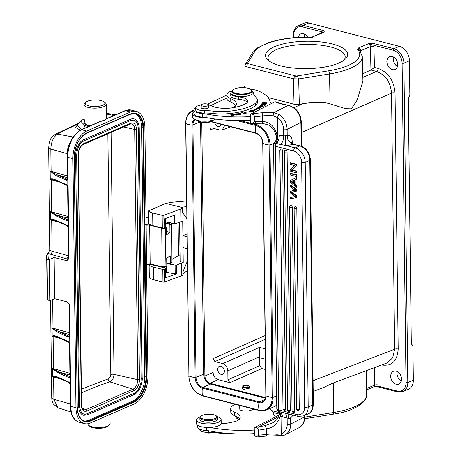 <?xml version="1.0" encoding="UTF-8"?>
<svg xmlns="http://www.w3.org/2000/svg" width="460" height="460" viewBox="0 0 460 460"><rect width="100%" height="100%" fill="white"/><g stroke="black" fill="none" stroke-linecap="round" stroke-linejoin="round"><path stroke-width="0.69" d="M276.748 405.179L275.367 406.013M323.731 387.4L333.494 382.875L386.998 362.986M313.059 380.713L394.657 349.215L392.65 357.88L386.998 362.963M402.115 63.238A1.265 0.42 -0.7 0 0 403.891 63.152A12.644 9.258 -113.1 0 0 393.892 48.697L374.578 43.729L368.385 43.757A2.53 1.851 66.9 0 1 370.386 46.615L370.95 70.018L376.527 71.444C385.526 74.813 390.528 82.041 391.529 93.121A2.53 0.845 179.3 0 1 395.054 92.966L398.187 349.059C397.342 361.111 391.839 366.424 381.679 365.004M330.084 103.828L329.538 73.956A55.666 18.578 179.3 0 0 362.279 56.499L362.94 81.017L357.155 100.13L351.291 108.836L345.477 108.675L330.084 103.828C323.984 101.948 314.899 101.907 302.829 103.695L293.854 107.623M302.829 103.695L299.31 104.322L294.061 104.201L268.105 97.526M307.642 37.036A6.952 5.094 -113.1 0 0 300.863 33.856A6.952 5.094 -113.1 0 0 298.304 37.346M366.43 388.585L374.52 385.135A2.53 0.862 -0 0 1 378.074 385.003A5.054 3.703 -113.1 0 1 377.965 386.095L373.508 386.935M390.712 376.309A6.952 5.094 -113.1 0 0 398.86 384.1A6.952 5.094 -113.1 0 0 401.557 379.097A6.952 5.094 -113.1 0 0 393.409 371.306A6.952 5.094 -113.1 0 0 390.712 376.309M386.872 61.686A6.952 5.094 -113.1 0 0 395.019 69.483A6.952 5.094 -113.1 0 0 397.71 64.48A6.952 5.094 -113.1 0 0 389.562 56.689A6.952 5.094 -113.1 0 0 386.872 61.686M299.31 104.322L298.678 78.948L293.428 78.815L294.561 76.728L296.194 76.067L297.631 76.826L298.678 78.948L329.538 73.956A2.53 0.972 -99.2 0 0 328.469 70.851A53.136 17.739 179.3 0 0 357.656 49.473L358.576 47.938L368.385 43.757L373.802 45.258A5.054 3.703 -113.1 0 1 373.94 46.414L374.434 67.465L378.057 68.396C388.246 72.214 393.915 80.408 395.054 92.966M362.744 73.738L370.95 70.018L374.434 67.465M413.339 380.173L407.796 382.536A12.644 9.258 66.9 0 1 402.897 391.632L408.44 389.269A12.644 9.258 -113.1 0 0 413.339 380.173L412.919 345.615L411.303 343.907L408.302 98.405L409.86 95.352L409.434 60.789A12.644 9.258 -113.1 0 0 399.435 46.333L308.763 23A12.644 9.258 -113.1 0 0 303.951 23.287L298.408 25.651A12.644 9.258 66.9 0 1 303.221 25.363L322.541 30.337C324.024 30.711 324.507 31.372 323.978 32.332L312.116 37.076C295.055 36.788 280.318 38.726 267.904 42.889L257.611 47.84L252.477 52.877A2.53 2.329 32 0 1 254.593 51.836A53.136 17.739 179.3 0 1 312.484 37.231M338.617 63.169A41.089 13.714 -0.7 0 0 345.075 59.311A41.089 13.714 -0.7 0 0 326.91 42.78A41.089 13.714 -0.7 0 0 274.557 46.678A41.089 13.714 -0.7 0 0 268.22 60.248A41.089 13.714 -0.7 0 0 300.23 68.546A41.089 13.714 -0.7 0 0 338.617 63.169M401.31 381.064A6.952 5.094 66.9 0 1 397.049 373.606A6.952 5.094 66.9 0 1 397.291 371.64M397.469 66.447A6.952 5.094 66.9 0 1 393.202 58.989A6.952 5.094 66.9 0 1 393.449 57.017M304.566 37.076A6.952 5.094 66.9 0 1 304.503 36.162A6.952 5.094 66.9 0 1 304.75 34.189M293.733 37.697L293.704 35.334A11.379 8.332 66.9 0 1 302.438 26.893L323.978 32.332A2.53 1.851 66.9 0 0 323.018 32.39L312.024 37.076M245.398 64.204L247.302 63.486L296.194 76.067L328.469 70.851M246.945 87.998L246.957 66.855C245.427 66.412 244.835 65.855 245.174 65.182M252.477 52.877L245.462 64.089L245.071 65.51L245.053 87.734M294.061 104.201L293.428 78.815L246.957 66.855L247.302 63.486L254.593 51.836M269.566 61.278A38.559 12.874 -0.7 0 1 268.059 57.776A38.559 12.874 -0.7 0 1 276.558 49.571A38.559 12.874 179.3 0 1 319.343 45.017A38.559 12.874 179.3 0 1 345.178 56.839A38.559 12.874 179.3 0 1 343.752 60.369M230.782 126.828L222.209 129.967L219.966 130.048L212.066 128.012L211.174 128.047L210.128 129.892L213.934 128.495M210.03 122.009L210.128 129.892M222.209 129.967L224.819 125.292M214.803 122.716A4.301 3.151 -113.1 0 0 219.69 126.368A4.301 3.151 -113.1 0 0 221.237 124.373M213.089 372.428L204.895 376.056C205.223 379.753 206.891 382.162 209.892 383.284L218.086 379.649C215.09 378.528 213.423 376.119 213.089 372.428L212.922 358.708L214.923 361.594L265.144 339.342M218.086 379.649L229.925 382.697L227.93 379.805L227.821 370.852C227.481 367.16 225.82 364.751 222.818 363.63L214.923 361.594M217.683 369.432A4.301 3.151 -113.1 0 0 222.72 374.25A4.301 3.151 -113.1 0 0 224.382 371.157A4.301 3.151 -113.1 0 0 219.345 366.344A4.301 3.151 -113.1 0 0 217.683 369.432M265.512 369.529L261.803 368.575L259.802 365.683L259.704 357.736L265.385 359.197M241.96 386.647L241.977 388.349L243.639 389.396L249.435 388.142L249.418 386.555A3.732 1.248 179.3 0 1 247.451 387.682A3.732 1.248 179.3 0 1 243.616 387.659A3.732 1.248 179.3 0 1 241.96 386.647A3.732 1.248 179.3 0 1 243.927 385.526A3.732 1.248 179.3 0 1 247.762 385.543A3.732 1.248 179.3 0 1 249.418 386.555M195.097 119.634A8.596 6.296 -113.1 0 0 192.941 125.097L196.023 377.505A8.596 6.296 -113.1 0 0 202.825 387.337L210.456 384.083L265.495 398.245M210.456 384.083A8.596 6.296 66.9 0 1 203.659 374.25L200.577 122.216M193.85 110.802A17.123 12.541 -113.1 0 0 185.834 123.585L188.916 375.992A17.123 12.541 -113.1 0 0 202.463 395.565L259.032 410.124A0.759 0.448 104.4 0 0 259.302 410.492A0.759 0.448 104.4 0 0 259.498 410.475A17.698 12.966 -113.1 0 0 266.236 410.073L273.873 406.818A17.698 12.966 -113.1 0 0 276.742 404.926M227.821 370.852L259.745 356.707L259.704 357.736M259.745 356.707L259.469 347.386L265.259 348.875M244.352 387.285A2.403 0.799 -0.7 0 0 246.824 387.297A2.403 0.799 -0.7 0 0 248.089 386.572A2.403 0.799 -0.7 0 0 247.026 385.923A2.403 0.799 -0.7 0 0 244.553 385.911A2.403 0.799 -0.7 0 0 243.288 386.63A2.403 0.799 -0.7 0 0 244.352 387.285M195.73 107.778L195.759 110.159A8.849 2.955 -0.7 0 0 204.435 113.005L204.407 110.624A8.849 2.955 179.3 0 1 195.73 107.778A8.849 2.955 179.3 0 1 197.259 106.087A8.849 2.955 179.3 0 1 201.187 104.978M252.195 91.333A11.379 3.801 179.3 0 1 253.483 93.006A37.933 12.661 -0.7 0 0 255.794 97.117A25.288 8.441 179.3 0 1 257.335 99.969L257.364 102.35A25.288 8.441 -0.7 0 1 255.507 105.581A39.094 13.047 -0.7 0 1 227.947 113.7A25.288 8.441 -0.7 0 1 213.147 113.488A25.288 8.441 -0.7 0 0 204.435 113.005M230.724 93.334L230.753 95.72A11.379 3.801 -0.7 0 0 238.464 99.216L238.435 96.83A11.379 3.801 179.3 0 1 230.724 93.334A11.379 3.801 179.3 0 1 231.966 91.58M247.399 102.304A13.909 4.64 -0.7 0 0 238.464 99.216M231.851 107.899A13.909 4.64 -0.7 0 0 233.921 107.059A13.909 4.64 -0.7 0 0 236.164 105.029A25.869 8.636 -0.7 0 0 236.365 103.92A25.869 8.636 -0.7 0 0 230.742 98.641A17.698 5.911 179.3 0 1 226.895 95.03A17.698 5.911 179.3 0 1 229.879 91.684A17.698 5.911 179.3 0 1 232.162 90.741M250.493 89.177A17.698 5.911 179.3 0 1 258.445 90.982A17.698 5.911 179.3 0 1 258.894 91.178A58.161 19.412 179.3 0 1 269.865 100.901A27.813 9.286 -0.7 0 0 271.613 103.442M250.516 116.621L250.556 120.198A65.745 21.942 -0.7 0 1 206.27 117.587A65.745 21.942 179.3 0 1 206.149 117.564L206.109 113.988A65.745 21.942 179.3 0 0 250.516 116.621L250.407 114.695L251.447 113.723C253.529 114.528 254.541 115.535 254.466 116.748A69.034 23.04 -0.7 0 0 262.608 115.943L262.677 121.498C269.767 121.9 274.528 126.356 276.96 134.86C277.483 138.282 277.012 141.082 275.54 143.273L280.726 144.509C282.716 142.272 283.711 139.409 283.699 135.924L285.211 135.757L285.62 145.435L280.726 144.509M206.109 113.988A12.644 4.22 -0.7 0 0 202.538 113.562A11.126 3.714 179.3 0 1 193.838 110.049A11.126 3.714 179.3 0 1 195.718 107.95A11.126 3.714 179.3 0 1 195.73 107.945M263.62 104.489L263.614 103.799C263.402 104.61 264.143 104.823 265.834 104.443L266.346 103.845L261.941 103.511L263.614 103.799L263.321 104.259M242.213 112.769L244.565 113.844L242.408 112.527L240.54 113.091L242.213 112.769M260.803 105.397L261.498 104.713L262.965 104.863L262.338 105.478L263.471 104.914L264.787 105.052L264.12 105.708L264.627 105.76L265.443 104.96L261.142 104.512L260.297 105.34L260.803 105.397M251.758 110.745L250.907 110.463L248.147 112.102L253.638 111.366L252.643 111.038A43.872 14.645 -0.7 0 0 258.411 108.658L259.601 108.911L260.59 106.973L256.352 108.221L257.364 108.433A42.607 14.22 179.3 0 1 251.758 110.745L251.769 111.458A42.607 14.22 -0.7 0 0 252.643 111.153M244.082 112.803L247.411 112.936L244.639 113.355L246.899 112.953L243.949 112.487L244.082 112.803L243.949 112.487M233.001 114.85L230.926 114.856L233.122 114.839L233.45 115.287L231.368 115.667L234.077 115.414L233.001 113.948L230.207 114.206L232.633 114.166L233.594 115.46M264.805 102.379L262.234 102.908L265.518 103.471L266.921 102.954L264.805 102.54M240.298 114.057L240.954 114.367L240.948 113.649L240.287 113.338L237.308 113.792L238.28 114.534C240.534 114.845 241.419 114.551 240.948 113.649L241.253 114.074M235.784 114.563C237.268 114.891 237.038 114.983 235.094 114.839L237.406 114.758L234.565 113.965L236.434 114.074L236.877 113.999L236.417 113.769L233.835 114.149L236.923 114.758L236.929 115.471M234.33 114.868L234.565 113.965M260.136 105.484L263.241 106.059L259.043 106.335L263.218 106.898L260.118 106.317L264.31 106.041L260.136 105.645M265.339 104.598L265.334 104.385C264.109 104.564 263.712 104.385 264.132 103.839L265.707 103.954L265.713 104.506M263.867 104.96L264.132 103.839M265.707 103.954L265.334 104.385M242.408 112.527L242.414 112.89M262.965 104.863L262.97 105.409M264.787 105.052L264.793 105.599M261.142 104.512L261.148 105.058M250.907 110.463L250.913 111.176L251.769 111.458M256.996 109.336A42.607 14.22 -0.7 0 0 257.376 109.152L257.364 108.433M257.37 108.64L260.159 107.818M252.649 111.498L252.643 111.038M249.711 111.889L250.913 111.176M233.001 113.948L233.007 114.666M263.091 103.35L263.085 103.149C262.378 102.758 262.919 102.557 264.713 102.534L266.098 102.724C266.472 103.316 265.466 103.46 263.085 103.149L262.752 102.908L262.758 103.621M266.098 102.724L266.409 103.678M237.872 113.66L240.459 113.723L240.689 114.224C239.234 114.695 238.297 114.511 237.872 113.66L237.831 114.5M240.459 113.723L240.695 114.54M235.094 115.126L235.094 114.839M208.667 107.715L208.633 104.983A3.732 1.248 179.3 0 1 208.564 105.231A3.732 1.248 179.3 0 1 204.545 106.271A3.732 1.248 179.3 0 1 201.175 105.075A3.732 1.248 179.3 0 1 201.25 104.823A3.732 1.248 179.3 0 1 205.263 103.782A3.732 1.248 179.3 0 1 208.633 104.983A8.849 2.955 179.3 0 1 212.014 105.984A16.433 5.485 -0.7 0 0 233.352 107.651A30.751 10.264 -0.7 0 0 244.691 104.178A30.751 10.264 -0.7 0 0 246.071 103.414A13.909 4.64 -0.7 0 0 247.854 101.108A13.909 4.64 -0.7 0 0 238.435 96.83M207.512 104.109L226.895 95.03L226.935 98.601A17.698 5.911 -0.7 0 0 230.333 102.022A17.698 5.911 -0.7 0 0 230.782 102.218A25.869 8.636 179.3 0 1 235.796 105.668M206.27 117.587A12.391 4.134 179.3 0 1 192.619 113.643A12.391 4.134 179.3 0 1 193.861 111.803M192.619 113.643L192.665 117.214A12.391 4.134 -0.7 0 0 201.727 121.084A12.391 4.134 -0.7 0 0 215.631 119.1M206.149 117.564A12.644 4.22 -0.7 0 0 202.584 117.139A11.126 3.714 179.3 0 1 193.884 113.626L193.838 110.049L192.7 110.538C188.111 112.769 185.771 117.064 185.679 123.429L188.916 375.992A16.686 5.572 -0.7 0 0 195.115 377.585A9.177 6.722 -113.1 0 0 202.371 388.079L258.94 402.638A9.177 6.722 -113.1 0 0 265.989 395.83L262.901 143.416A9.177 6.722 -113.1 0 0 255.645 132.928A0.759 0.448 104.4 0 0 255.915 133.296A0.759 0.448 104.4 0 0 256.111 133.279M252.563 123.573L254.529 121.751A69.034 23.04 -0.7 0 0 255.317 121.687A2.53 0.483 85.3 0 1 255.001 123.389L251.568 123.498L250.493 122.084L250.47 120.204M254.529 121.751L254.466 116.748M255.317 121.687L262.677 121.498C262.367 123.079 261.941 123.55 261.412 122.912M273.188 115.822A2.53 0.747 -84.4 0 1 273.941 112.631L279.605 114.833A2.53 0.862 -54 0 0 277.351 117.53L273.188 115.822A16.939 5.652 -0.7 0 0 262.608 115.943A2.53 0.736 -96.9 0 0 261.786 112.769L251.447 113.723L275.051 101.689L283.337 104.173A2.53 1.334 102 0 0 282.785 104.265L288.121 105.397A15.174 11.857 63 0 1 300.909 122.377L287.132 129.404A2.53 0.845 179.3 0 1 283.624 129.674L283.699 135.924L279.312 135.108C279.306 138.575 278.386 141.375 276.552 143.514A2.53 1.501 104.4 0 0 275.454 146.28L293.658 150.96A10.114 7.406 66.9 0 1 301.656 162.524L304.647 407.071A10.114 7.406 66.9 0 1 296.878 414.575A2.53 1.501 104.4 0 0 297.827 416.346L279.628 411.666A2.53 1.501 104.4 0 0 279.829 411.694M279.732 412.516L280.399 416.237L279.749 411.694M280.876 411.982L282.756 416.973L287.143 418.025L285.43 413.155M279.95 411.746L281.002 416.421L282.756 416.973M296.033 172.707L290.122 171.183L290.105 169.786L294.682 165.56L290.036 164.364L290.024 163.053L290.657 162.782L296.568 164.306L296.585 165.709L292.008 169.93L296.654 171.126L296.671 172.437L296.033 172.707L296.022 171.396L296.654 171.126M296.062 175.099L290.151 173.575L290.783 173.311L296.7 174.829L296.717 176.197L296.079 176.467L296.062 175.099L296.7 174.829M296.32 196.196L296.338 197.587L290.461 198.806L290.444 197.403L295.504 196.708L290.386 192.97L290.369 191.32L295.423 190.348L290.312 186.904L290.294 185.535L296.246 189.888L296.263 191.205L291.094 192.361L296.32 196.196L296.953 195.925L291.726 192.09M290.294 185.535L290.933 185.265L296.878 189.618L296.895 190.934L296.263 191.205M295.09 190.135L290.369 191.32M295.228 196.523L290.444 197.403M296.953 195.925L296.97 197.317L296.338 197.587M282.549 150.719A1.518 1.11 -113.1 0 0 280.772 149.017A1.518 1.518 0 0 0 279.852 150.431A1.518 0.506 -0.7 0 0 280.416 150.817A1.518 0.506 -0.7 0 0 282.549 150.719L285.706 409.084A1.518 1.11 -113.1 0 1 285.119 410.176A1.518 1.518 0 0 1 283.009 408.802A1.518 0.506 -0.7 0 0 283.573 409.187A1.518 0.506 -0.7 0 0 285.706 409.084M287.086 151.886A1.518 0.506 179.3 0 1 284.953 151.984A1.518 0.506 179.3 0 1 284.383 151.599A1.518 1.518 0 0 1 285.309 150.184A1.518 1.11 -113.1 0 1 287.086 151.886L290.243 410.251A1.518 1.11 -113.1 0 1 289.656 411.343A1.518 1.518 0 0 1 287.54 409.969A1.518 0.506 -0.7 0 0 288.109 410.354A1.518 0.506 -0.7 0 0 290.243 410.251M292.278 207.276A1.518 0.506 179.3 0 1 290.145 207.374A1.518 0.506 179.3 0 1 289.582 206.988A1.518 1.518 0 0 1 290.502 205.574A1.518 1.11 -113.1 0 1 292.278 207.276L294.774 411.211A1.518 1.11 -113.1 0 1 294.187 412.304A1.518 1.518 0 0 1 292.071 410.924A1.518 0.506 -0.7 0 0 292.64 411.315A1.518 0.506 -0.7 0 0 294.774 411.211M296.815 208.443A1.518 0.506 179.3 0 1 294.682 208.541A1.518 0.506 179.3 0 1 294.112 208.156A1.518 1.518 0 0 1 295.038 206.741A1.518 1.11 -113.1 0 1 296.815 208.443L299.264 409.199A1.518 1.11 -113.1 0 1 298.678 410.285A1.518 1.518 0 0 1 296.568 408.911A1.518 0.506 -0.7 0 0 297.131 409.296A1.518 0.506 -0.7 0 0 299.264 409.199M294.975 179.826L295.027 184.132L296.832 185.731L296.849 187.18L296.217 187.45L290.254 181.964L290.237 180.492L296.729 177.52L296.752 179.078L294.342 180.09L294.394 184.402L296.2 186.001L296.832 185.731M275.54 143.273L274.637 143.002M279.312 135.108L277.564 134.912C277.943 138.339 277.311 141.134 275.678 143.301M283.624 129.674A12.644 9.878 63 0 0 277.351 117.53L277.564 134.912L276.96 134.86L276.287 136.862C274.971 129.766 270.871 125.936 268.634 125.005L261.815 123.234L255.001 123.389M301.656 162.524A2.53 0.845 -0.7 0 0 305.21 162.357L309.804 160.396A12.644 9.258 66.9 0 0 299.805 145.946A2.53 1.501 -75.6 0 1 300.46 145.877L292.951 144.175L299.805 145.946L295.211 147.901L285.62 145.435A10.114 3.375 -0.7 0 0 292.865 144.181L292.951 144.175C292.675 144.877 287.644 140.84 287.494 138.236L287.201 135.361A2.53 0.845 179.3 0 1 285.211 135.757M287.224 135.418C290.323 134.912 292.019 137.224 292.318 142.347A7.584 2.53 -0.7 0 0 291.393 143.002M291.26 414.655L290.657 418.042A2.53 0.845 -0.7 0 1 289.041 418.416A2.53 0.845 -0.7 0 1 288.661 418.439L287.143 418.025L287.218 424.269A2.53 0.845 -0.7 0 0 290.731 423.999L290.657 418.042L293.141 415.138M278.622 416.668L258.537 426.909L265.109 425.603L272.308 422.964C276.673 420.814 279.157 417.272 279.755 412.327M265.109 425.603L266.432 428.818L266.501 434.372A16.939 5.652 179.3 0 1 277.075 434.257L281.215 433.803A2.53 1.564 -107.1 0 0 283.354 435.511L285.01 434.838A15.174 11.857 63 0 1 283.521 435.442A2.53 1.564 -107.1 0 1 283.366 435.505L266.012 436.091L256.392 437L258.359 435.177A69.034 23.04 -0.7 0 0 266.501 434.372A2.53 0.736 83.1 0 1 266.012 436.091M287.218 424.269A12.644 9.878 63 0 1 281.215 433.803L281.002 416.421L280.399 416.237C277.621 423.717 272.97 427.915 266.432 428.818L259.089 430.111A69.034 23.04 179.3 0 1 258.296 430.175C258.37 428.961 257.358 427.955 255.277 427.15L279.214 415.041M259.089 430.111A2.53 0.483 85.3 0 0 258.537 426.909L255.277 427.15L254.236 428.122L254.386 433.625A65.745 21.942 -0.7 0 1 209.978 430.991A12.644 4.22 179.3 0 0 206.413 430.566A11.126 3.714 -0.7 0 1 197.714 427.053L197.691 425.299M254.299 433.602L254.322 435.511L255.398 436.925L256.392 437M258.296 430.175L258.359 435.177M254.345 430.048A65.745 21.942 179.3 0 1 210.059 427.443A12.391 4.134 179.3 0 0 219.38 425.373A12.391 4.134 179.3 0 0 221.162 423.447A3.795 1.265 -0.7 0 0 225.406 423.516L233.024 421.998A13.909 4.64 -0.7 0 0 237.751 420.486A13.909 4.64 -0.7 0 0 239.993 418.456A25.869 8.636 -0.7 0 0 240.195 417.346A25.869 8.636 -0.7 0 0 234.571 412.068A17.698 5.911 179.3 0 1 230.724 408.457L230.765 412.028A17.698 5.911 -0.7 0 0 234.163 415.449A17.698 5.911 -0.7 0 0 234.611 415.644A25.869 8.636 179.3 0 1 239.625 419.094M252.16 409.003A6.319 2.11 179.3 0 1 253.632 409.233M199.657 429.111L199.657 429.542A8.849 2.955 -0.7 0 0 208.34 432.394A25.288 8.441 179.3 0 1 217.045 432.877A25.288 8.441 -0.7 0 0 227.154 433.337M252.16 409.319A11.379 3.801 179.3 0 1 252.942 409.498M234.818 415.731A11.379 3.801 -0.7 0 0 238.55 417.91M230.724 408.457A17.698 5.911 179.3 0 1 233.709 405.11A17.698 5.911 179.3 0 1 235.457 404.357M269.594 408.641A58.161 19.412 179.3 0 1 273.694 414.328A27.813 9.286 -0.7 0 0 275.442 416.869M239.723 405.455L239.769 409.084A6.193 2.07 -0.7 0 0 242.518 410.763A6.193 2.07 -0.7 0 0 249.699 410.619A6.319 2.11 -0.7 0 0 251.01 410.234L253.949 409.118M199.876 417.726L199.893 419.399A8.849 2.955 -0.7 0 0 201.382 421.009A8.849 2.955 -0.7 0 0 211.33 422.084A8.849 2.955 -0.7 0 0 217.597 419.181L217.574 417.513A8.849 2.955 179.3 0 1 211.307 420.417A8.849 2.955 179.3 0 1 201.359 419.342A8.849 2.955 -0.7 0 1 199.876 417.726A8.849 2.955 -0.7 0 1 200.433 416.674L201.135 416.041A8.09 2.702 179.3 0 1 207.788 414.23A8.09 2.702 179.3 0 1 215.447 415.334A8.09 2.702 179.3 0 1 216.269 415.857A8.09 2.702 179.3 0 1 212.428 419.261A8.09 2.702 179.3 0 1 201.986 418.479A8.09 2.702 179.3 0 1 201.135 416.041M216.269 415.857L216.988 416.472A8.849 2.955 179.3 0 1 217.574 417.513M217.16 416.639A12.391 4.134 179.3 0 1 221.139 419.612A12.391 4.134 179.3 0 1 219.334 421.797A12.391 4.134 179.3 0 1 205.43 423.786A12.391 4.134 179.3 0 1 196.362 419.917A12.391 4.134 179.3 0 1 198.168 417.732A12.391 4.134 179.3 0 1 200.267 416.841M196.362 419.917L196.403 423.493A12.391 4.134 -0.7 0 0 210.059 427.443M221.162 423.447A12.391 4.134 -0.7 0 0 221.185 423.188L221.139 419.612M209.938 427.443L209.978 430.991M205.355 432.233A3.732 1.248 -0.7 0 0 210.967 432.814A3.732 1.248 -0.7 0 0 211.985 432.463M235.945 416.829L235.945 416.996A10.114 3.375 -0.7 0 0 236.612 418.186A10.114 3.375 -0.7 0 0 239.286 419.457M239.091 419.629A9.608 3.208 179.3 0 1 237.09 418.594L236.612 418.186M296.022 171.396L291.37 170.2L292.008 169.93M290.024 163.053L295.935 164.577L296.568 164.306M295.935 164.577L295.952 165.974L296.585 165.709M295.952 165.974L291.37 170.2M290.151 173.575L290.168 174.944L296.079 176.467M296.246 189.888L296.878 189.618M295.027 184.132L294.394 184.402M296.2 186.001L296.217 187.45M296.096 177.79L296.113 179.348M293.75 183.845L290.869 181.418L293.71 180.349L293.75 183.845M293.739 182.994L291.502 181.148M196.817 120.359L197.53 120.974A8.09 2.702 -0.7 0 0 203.51 122.59A8.09 2.702 -0.7 0 0 212.664 120.79L213.365 120.152A8.849 2.955 -0.7 0 1 203.349 122.124A8.849 2.955 179.3 0 1 196.817 120.359A8.849 2.955 179.3 0 1 196.638 120.192M257.335 99.969A25.288 8.441 179.3 0 1 255.478 103.201A39.094 13.047 179.3 0 1 251.591 105.668A39.094 13.047 179.3 0 1 227.913 111.314A25.288 8.441 179.3 0 1 213.118 111.107A25.288 8.441 -0.7 0 0 204.407 110.624M201.204 107.347A3.795 1.265 -0.7 0 0 201.141 107.577A3.795 1.265 -0.7 0 0 203.826 108.755A3.795 1.265 -0.7 0 0 208.075 108.209A3.795 1.265 -0.7 0 0 208.731 107.485A3.795 1.265 -0.7 0 0 208.662 107.255M251.045 89.568L251.522 89.982A10.114 3.375 179.3 0 1 252.195 91.166L252.218 93.075A10.114 3.375 179.3 0 1 246.888 96.123A10.114 3.375 179.3 0 1 236.48 96.065A10.114 3.375 179.3 0 1 231.989 93.323L231.966 91.413A10.114 3.375 179.3 0 1 232.605 90.212L233.076 89.786A9.608 3.208 -0.7 0 0 236.733 93.535A9.608 3.208 -0.7 0 0 248.066 93.254A9.608 3.208 -0.7 0 0 251.045 89.568A9.608 3.208 -0.7 0 0 247.417 88.09A9.608 3.208 -0.7 0 0 233.076 89.786M252.195 91.166A10.114 3.375 179.3 0 1 246.865 94.214A10.114 3.375 179.3 0 1 236.457 94.156A10.114 3.375 179.3 0 1 231.966 91.413M186.628 200.951L172.759 202.17L165.663 203.389L181.654 207.351L186.691 206.488M181.654 207.351L180.239 207.972L182.24 208.466L163.852 215.274A1.265 0.42 179.3 0 1 162.156 215.332L152.674 212.98A12.138 4.054 179.3 0 1 148.471 210.979L148.626 223.612A12.138 4.054 -0.7 0 0 152.823 225.613L162.311 227.964A1.265 0.42 -0.7 0 0 164.001 227.907L164.893 227.585A1.265 0.42 -0.7 0 0 165.238 227.286A1.265 0.42 -0.7 0 0 165.215 227.211L165.111 218.644M165.709 222.002L174.581 223.594A1.265 0.42 -0.7 0 0 176.123 223.497L182.718 220.955L182.902 235.733L187.03 233.916M148.471 210.979L165.663 203.389M182.24 208.466L182.275 211.203A2.53 1.466 103.9 0 0 182.637 212.549L186.84 218.586M180.745 209.127L180.901 221.76M182.902 235.733L187.065 236.768M166.313 272.291L175.197 273.884L175.087 265.063A1.265 0.42 179.3 0 0 176.629 264.971L183.23 262.43L183.045 247.652L187.208 248.682M183.23 262.43L180.107 261.659L179.624 222.226M187.358 261.159L183.344 270.825A2.53 1.466 103.9 0 0 183.022 272.469L183.057 275.207L164.663 282.009A1.265 0.42 -0.7 0 1 162.972 282.072L162.817 269.439A1.265 0.42 179.3 0 0 164.513 269.376L164.663 282.009M187.473 270.514L183.04 273.683M175.087 265.063L166.761 263.568M164.404 267.369L164.663 267.455A2.156 0.719 179.3 0 1 165.232 267.818L165.721 268.68A1.265 0.42 179.3 0 1 165.744 268.761A1.265 0.42 179.3 0 1 165.479 269.019A1.265 0.42 179.3 0 1 165.399 269.054L164.513 269.376M153.329 267.087A12.138 4.054 179.3 0 1 149.132 265.081L149.287 277.714A12.138 4.054 -0.7 0 0 153.485 279.72L153.329 267.087L162.817 269.439M150.644 264.414L149.132 265.081M165.721 223.071L168.952 223.888L169.867 225.164L169.953 232.455L166.37 231.552M146.073 224.388L149.253 224.158M165.226 226.28L165.525 226.355L165.226 226.567M165.525 226.355L166.324 227.476L166.411 234.893L169.953 232.455M164.893 227.585L164.783 218.764L176.013 214.682L176.123 223.497M171.551 223.663L171.218 222.991M166.761 263.252L170.005 263.839L171.775 262.585L172.08 261.838L171.614 224.02L169.867 225.164M169.441 263.931L170.327 263.103L170.24 255.812L166.698 258.25L166.79 265.667L165.663 266.455L162.11 266.696L162.432 267.3L150.38 264.351L146.401 264.552M166.79 265.667L166.014 266.392M172.178 259.267L180.027 254.794M165.795 272.906A4.427 1.478 -0.7 0 0 166.324 272.193L166.255 266.495M175.197 273.884A1.265 0.42 -0.7 0 0 176.738 273.792L165.583 277.84A1.265 0.42 -0.7 0 0 165.853 277.575A1.265 0.42 -0.7 0 0 165.83 277.501L165.721 268.835M181.407 263.235L181.562 275.868M153.485 279.72L162.972 282.072M178.509 255.369L178.112 222.778M146.084 225.147L149.678 225.015L161.644 228.281L165.192 228.166L166.324 227.476M68.73 303.404L69.075 304.52A1.265 0.42 -0.7 0 0 69.558 304.842L68.73 303.404L66.717 301.754L54.631 298.707L49.933 300.748L48.846 300.472L47.541 299.046L47.139 294.607L47.535 298.954L47.064 260.101L46.667 255.852L47.144 294.705M72.916 158.608A22.758 13.346 -75.9 0 1 86.739 131.037L130.542 111.993A22.758 13.346 -75.9 0 1 136.367 111.377A22.758 13.346 -75.9 0 1 144.888 127.328L147.93 376.401A22.758 13.346 -75.9 0 1 134.113 403.972L90.304 423.01A22.758 13.346 -75.9 0 1 84.479 423.631A22.758 13.346 -75.9 0 1 75.957 407.681L72.916 158.608L67.752 157.308L68.994 258.842L66.211 260.521L54.125 257.473L54.631 298.707M54.585 220.271L51.618 219.788A1.265 0.788 -74.3 0 1 51.681 220.202L60.122 222.582M67.154 179.365L66.746 180.245L67.775 178.917L67.154 179.365A1.265 0.931 -113.5 0 0 67.281 179.331L56.517 174.622L50.134 171.005A6.319 2.11 -0.7 0 0 51.083 171.344L50.813 149.057C51.1 141.887 53.377 136.896 57.644 134.084A6.319 5.094 -118.8 0 0 54.93 134.556A6.319 5.094 -118.8 0 0 54.93 134.561C49.622 138.719 50.721 139.552 49.605 141.536L48.657 147.505L49.904 249.636A6.319 2.11 -0.7 0 0 52.06 251.189L68.459 255.806L68.109 227.338M80.264 130.157L75.664 127.523L77.809 124.16M81.454 129.605L76.998 125.091L80.776 120.796L84.117 118.962M115.546 114.787L106.3 113.269M70.299 404.817A13.403 7.86 -75.9 0 1 70.265 403.943L53.872 399.32L57.851 407.727L70.989 411.964M69.075 304.52L69.454 335.507A1.265 0.42 -0.7 0 0 69.696 335.748L68.661 337.077L68.862 336.128L69.276 336.07M106.156 118.87L124.89 110.728L131.203 110.078A22.758 13.346 104.1 0 0 125.379 110.693L106.087 119.077A12.138 4.054 -0.7 0 1 100.861 121.348L81.57 129.737A22.758 13.346 104.1 0 0 67.752 157.308A1.265 0.42 179.3 0 1 67.269 156.981C67.873 143.859 72.479 134.786 81.081 129.766A1.265 0.931 66.5 0 1 81.57 129.737L86.739 131.037M104.259 101.959L105.455 102.988A11.126 3.714 179.3 0 1 106.191 104.293A11.126 3.714 179.3 0 1 103.736 106.662A11.126 3.714 179.3 0 1 91.39 107.979A11.126 3.714 179.3 0 1 83.938 104.57A11.126 3.714 179.3 0 1 84.646 103.241L85.813 102.189A9.861 3.289 179.3 0 1 87.365 101.263A9.861 3.289 179.3 0 1 96.577 99.969A9.861 3.289 179.3 0 1 104.259 101.959A9.861 3.289 179.3 0 1 102.735 105.219A9.861 3.289 179.3 0 1 90.171 106.156A9.861 3.289 179.3 0 1 85.813 102.189M81.081 129.766L99.86 121.607L104.029 120.33L105.909 119.094M83.938 104.57L84.157 122.44A11.126 3.714 -0.7 0 0 90.436 125.701M99.86 121.607L100.769 121.331M67.361 179.239A1.265 0.931 66.5 0 1 67.143 179.21L66.947 179.296A0.759 0.581 114.1 0 0 66.338 180.17L66.746 180.245M66.665 177.48L56.517 174.622A0.759 0.581 114.1 0 0 55.913 175.496L51.031 171.804A1.265 0.788 105.7 0 0 51.083 171.344L67.482 175.961A1.265 0.788 105.7 0 1 66.665 177.48A3.795 1.265 179.3 0 1 67.528 177.836M67.649 219.886L67.24 220.765L68.27 219.437L67.649 219.886A1.265 0.931 -113.5 0 0 67.775 219.851L57.011 215.142L67.16 218A1.265 0.788 105.7 0 0 67.976 216.482L51.578 211.864A1.265 0.788 105.7 0 1 51.526 212.324L57.011 215.142A0.759 0.581 114.1 0 0 56.407 216.01L51.382 212.554L50.634 211.525A6.319 2.11 -0.7 0 0 51.578 211.864L51.186 179.688A6.319 2.11 179.3 0 1 50.238 179.348L51.123 179.273L50.968 178.98C52.037 178.664 53.699 179.009 55.97 180.021A0.759 0.581 114.1 0 0 56.264 180.556L66.7 185.23A0.759 0.581 114.1 0 1 66.395 184.696L67.879 187.26A1.265 0.42 179.3 0 1 67.637 187.013A1.265 0.42 179.3 0 1 67.666 186.927M88.619 126.494L84.876 125.551L83.599 128.673M84.117 119.105L85.479 124.844L84.876 125.551L80.54 121.043M54.125 257.473L49.433 259.509L48.346 259.239L47.823 253.592L47.466 253.972L48.783 252.5L48.323 252.741L49.766 250.28L48.283 253.31L50.422 254.225A2.53 1.575 105.7 0 0 52.06 251.189L51.681 220.202A6.319 2.11 179.3 0 1 50.732 219.868L51.618 219.788L51.468 219.5C52.532 219.178 54.194 219.529 56.465 220.541L66.89 225.216L68.373 227.775L68.27 219.437A1.265 0.42 -0.7 0 1 68.028 219.19L67.775 178.917A1.265 0.42 -0.7 0 1 67.534 178.67L67.269 156.981M66.803 184.983L67.229 185.455M59.627 182.062L51.186 179.688A1.265 0.788 105.7 0 0 51.123 179.273L56.269 180.556M67.856 219.753A1.265 0.931 66.5 0 1 67.637 219.73L67.442 219.817A0.759 0.581 114.1 0 0 66.832 220.685L67.24 220.765M68.994 258.842A1.265 0.42 179.3 0 1 68.511 258.52L68.373 227.775A1.265 0.42 179.3 0 1 68.132 227.533A1.265 0.42 179.3 0 1 68.16 227.441M67.298 225.503L67.724 225.975M66.89 225.216A0.759 0.581 114.1 0 0 67.189 225.751L56.764 221.076A0.759 0.581 114.1 0 1 56.465 220.541M87.837 423.752L87.843 423.953A11.126 3.714 -0.7 0 0 88.579 425.258A11.126 3.714 -0.7 0 0 97.244 427.507A11.126 3.714 -0.7 0 0 107.64 426.046A11.126 3.714 -0.7 0 0 109.388 425.005A11.126 3.714 -0.7 0 0 110.09 423.683L109.98 414.46M88.579 425.258L89.775 426.288A9.861 3.289 -0.7 0 0 97.457 428.277A9.861 3.289 -0.7 0 0 106.668 426.989A9.861 3.289 -0.7 0 0 108.221 426.063L109.388 425.005M56.505 377.102L52.647 376.7L52.549 368.356A6.319 2.11 -0.7 0 0 53.492 368.696L53.101 336.519A6.319 2.11 179.3 0 1 52.152 336.179L52.055 327.842A6.319 2.11 -0.7 0 0 52.998 328.175L52.653 299.563M62.037 379.414L53.596 377.039A1.265 0.788 -74.3 0 0 53.532 376.625L53.383 376.332L52.647 376.7A6.319 2.11 179.3 0 0 53.596 377.039L53.872 399.32A6.319 2.11 179.3 0 1 51.715 397.768C51.951 399.751 51.393 399.924 53.325 404.053L57.851 407.727M56.488 377.096L58.684 377.907A0.759 0.581 -65.9 0 1 58.38 377.372C56.16 376.366 54.493 376.021 53.383 376.332M58.38 377.372L68.804 382.047L70.288 384.612A1.265 0.42 179.3 0 1 70.046 384.364A1.265 0.42 179.3 0 1 70.075 384.278M68.753 377.522A0.759 0.581 114.1 0 1 69.356 376.648L70.19 376.268L69.155 377.597L68.753 377.522L58.322 372.847L53.297 369.391L52.549 368.356L53.297 369.391M69.874 376.401A3.795 1.265 179.3 0 1 69.558 376.562L58.926 371.973L69.075 374.831A1.265 0.788 105.7 0 0 69.891 373.313L53.492 368.696A1.265 0.788 105.7 0 1 53.44 369.156L58.926 371.973A0.759 0.581 114.1 0 0 58.322 372.847M58.178 337.387A0.759 0.581 -65.9 0 1 57.885 336.852L68.31 341.527L69.793 344.091A1.265 0.42 179.3 0 1 69.552 343.844L68.615 342.067L58.19 337.393L53.038 336.105A1.265 0.788 -74.3 0 1 53.101 336.519L61.542 338.893M57.885 336.852C55.666 335.852 53.998 335.501 52.889 335.817M68.661 337.077L68.258 337.002A0.759 0.581 -65.9 0 1 68.862 336.128L58.431 331.453A0.759 0.581 114.1 0 0 57.828 332.327L52.802 328.871L52.055 327.842L52.802 328.871M69.512 343.562L69.793 344.091L69.696 335.748L69.069 336.197A1.265 0.931 -113.5 0 0 69.195 336.162L69.696 335.748L69.069 336.197M69.42 332.798A5.06 1.69 179.3 0 0 69.397 332.793A1.265 0.788 -74.3 0 1 68.58 334.311L58.431 331.453L52.946 328.635A1.265 0.788 105.7 0 0 52.998 328.175L69.397 332.793L69.052 304.227M68.718 341.82L69.144 342.286M68.31 341.527A0.759 0.581 114.1 0 0 68.609 342.062M69.155 377.597L70.19 376.268L69.563 376.717L69.949 376.021A1.265 0.42 -0.7 0 0 70.19 376.268L70.288 384.612L69.109 382.582L58.684 377.907M69.213 382.335L69.638 382.806M68.804 382.047A0.759 0.581 114.1 0 0 69.103 382.582M134.757 113.608A20.228 11.862 -75.9 0 1 141.732 127.604L143.635 127.868L146.677 376.941A20.735 12.155 104.1 0 1 134.09 402.063L90.281 421.107A20.735 12.155 104.1 0 1 77.211 407.14L74.169 158.062A20.735 12.155 104.1 0 1 86.762 132.946L130.565 113.902A20.735 12.155 104.1 0 1 143.635 127.868M84.117 420.9A20.228 11.862 -75.9 0 0 88.688 420.227L132.491 401.189A20.228 11.862 -75.9 0 0 144.779 376.677L141.732 127.604M130.634 120.451A0.632 0.466 -113.5 0 0 130.881 120.434L133.71 120.123A12.012 7.044 -75.9 0 1 138.207 128.541L139.23 128.363C139.035 123.148 137.298 119.991 134.021 118.898A13.277 7.785 104.1 0 0 130.623 119.255L83.685 139.662A13.277 7.785 104.1 0 0 75.624 155.744L78.683 406.007A13.277 7.785 104.1 0 0 83.651 415.311L87.291 414.931L134.228 394.53C139.23 391.627 141.916 386.325 142.29 378.626L141.266 378.804A12.012 7.044 -75.9 0 1 133.969 393.357L87.032 413.758A12.012 7.044 -75.9 0 1 83.962 414.086C81.397 413.35 79.982 410.602 79.706 405.829L78.683 406.007M138.207 128.541L141.266 378.804M81.357 389.189A312.783 104.403 179.3 0 1 82.599 388.648L108.1 378.942C109.767 378.154 110.664 376.665 110.802 374.48L107.858 133.82M81.403 392.874A309.833 112.78 -178.2 0 1 109.808 381.875C112.412 380.535 113.815 378.034 114.017 374.359A2.53 0.845 -0.7 0 0 110.802 374.48M49.433 259.509L49.933 300.748M48.346 259.239L47.064 260.101M47.466 253.972L46.667 255.852L46.753 254.938L48.329 252.741M47.156 254.397L47.794 253.322L48.219 253.322M47.949 253.31L48.283 253.31L47.949 253.31M47.139 294.515L46.661 255.725M301.467 132.537L391.529 93.121L394.657 349.215A2.53 0.845 179.3 0 1 398.187 349.059M378.057 68.396A2.53 1.501 104.4 0 1 376.527 71.444L362.842 77.435M210.835 105.512L226.929 97.974M322.541 30.337A1.265 0.747 -75.6 0 0 321.759 31.866A5.054 3.703 -113.1 0 0 321.649 32.959L321.649 32.971A2.53 0.862 180 0 0 321.649 32.959M279.709 412.678L271.642 410.596M333.494 382.875L333.672 412.476A55.666 18.578 -0.7 0 0 354.142 406.962A55.666 18.578 -0.7 0 0 366.413 395.203C367.816 401.683 353.769 411.591 333.034 414.184A2.53 0.972 -99.2 0 0 333.672 412.476L304.928 417.128M366.43 389.953L373.537 386.923A2.53 1.851 -113.1 0 0 374.52 385.135L374.52 367.799M378.074 385.003L378.062 366.436M399.435 46.333L393.892 48.697A1.265 0.747 104.4 0 0 393.116 50.226A11.379 8.332 66.9 0 1 402.115 63.233L406.019 382.622A11.379 8.332 66.9 0 1 397.285 391.063L377.965 386.095A1.265 0.747 104.4 0 0 378.43 386.975L397.756 391.949L402.897 391.632M393.116 50.226L373.802 45.258A1.265 0.747 104.4 0 1 374.578 43.729M358.576 47.938A2.53 1.851 66.9 0 1 360.577 50.795L370.386 46.615A2.53 0.822 178.6 0 1 373.94 46.414M308.763 23L303.221 25.363A1.265 0.747 -75.6 0 0 302.444 26.893M409.434 60.789L403.891 63.152L407.796 382.536A1.265 0.42 -0.7 0 1 406.019 382.622M397.279 391.063A1.265 0.747 104.4 0 0 397.756 391.949M293.704 35.334A1.265 0.42 179.3 0 1 293.233 35.012L293.267 37.743M360.594 51.503L360.577 50.795L360.232 50.991M357.656 49.473A2.53 2.294 -41 0 1 359.588 50.186M201.796 122.429L204.895 376.056A1.265 0.42 179.3 0 1 203.872 376.217M265.098 335.587L212.922 358.708M259.469 347.386L222.818 363.63M209.438 383.726A1.265 0.747 104.4 0 1 209.892 383.284L265.65 397.63M229.925 382.697L261.803 368.575M194.402 119.289A9.177 6.722 -113.1 0 0 192.027 125.177L200.008 122.084M185.679 123.429L185.834 123.585A16.686 5.572 -0.7 0 0 192.027 125.177L195.115 377.585L203.659 374.25M202.929 395.916A0.759 0.448 104.4 0 1 202.733 395.933A0.759 0.448 104.4 0 1 202.463 395.565A16.686 9.901 -75.6 0 1 202.118 391.949A16.686 9.901 -75.6 0 1 202.371 388.079A0.759 0.448 104.4 0 1 202.825 387.337L259.394 401.896L264.971 399.516M188.761 375.843C189.675 386.101 194.333 392.8 202.733 395.933L259.302 410.492L266.236 410.073A17.698 12.966 -113.1 0 0 273.096 397.342L272.182 397.423A17.123 12.541 -113.1 0 1 259.032 410.124A16.686 9.901 -75.6 0 1 258.687 406.508A16.686 9.901 -75.6 0 1 258.94 402.638A0.759 0.448 104.4 0 1 259.394 401.896A8.596 6.296 -113.1 0 0 262.666 401.701C264.684 400.792 265.736 398.785 265.828 395.675L265.989 395.83A16.686 5.572 179.3 0 0 272.182 397.423L269.1 145.015A16.686 5.572 179.3 0 1 262.901 143.416L262.913 143.106M276.632 395.836L273.096 397.342L270.008 144.934L269.1 145.015A17.123 12.541 -113.1 0 0 255.553 125.436A16.686 9.901 -75.6 0 0 255.3 129.312A16.686 9.901 -75.6 0 0 255.645 132.928L211.404 121.543M274.223 143.135L270.008 144.934A17.698 12.966 -113.1 0 0 256.007 124.695A0.759 0.448 104.4 0 0 255.553 125.436L236.474 120.526M193.838 110.135A17.698 12.966 -113.1 0 0 192.7 110.538M259.509 123.205L256.007 124.695L239.861 120.543M259.802 365.683L227.93 379.805M236.417 114.063L236.417 113.769M202.584 117.139L202.538 113.562M230.742 98.641L230.782 102.218M301.634 146.257L301.334 121.9C300.564 113.287 296.343 107.755 288.679 105.311A2.53 1.334 102 0 0 288.121 105.397L273.941 112.631A19.469 6.497 -0.7 0 0 261.786 112.769M275.051 101.689A26.553 8.861 -0.7 0 0 282.785 104.265M296.878 414.575L278.68 409.889A2.53 1.501 104.4 0 0 279.623 411.66C277.984 411.315 277.041 410.297 276.788 408.601A5.06 1.69 -0.7 0 0 278.68 409.889L275.454 146.28A5.06 1.69 -0.7 0 1 273.568 144.986L276.788 408.601M279.605 114.833A15.174 11.857 63 0 1 287.132 129.404L287.201 135.361M304.647 407.071A2.53 0.845 -0.7 0 0 308.2 406.899L305.21 162.357A12.644 9.258 66.9 0 0 295.211 147.901A2.53 1.501 104.4 0 0 293.658 150.96M297.827 416.346L303.301 415.995A12.644 9.258 66.9 0 0 308.2 406.899L312.794 404.944L309.804 160.396A2.53 0.845 -0.7 0 0 310.362 159.861C309.787 152.772 306.486 148.108 300.46 145.877M292.336 143.664L292.318 142.347M304.917 415.305L304.934 416.501A2.53 0.845 179.3 0 1 304.509 416.978A15.174 11.857 63 0 1 298.787 427.811L285.01 434.838A15.174 11.857 63 0 0 290.726 423.999L304.509 416.978L304.485 415.489M301.197 146.102L300.909 122.377A2.53 0.845 179.3 0 0 301.334 121.9M288.661 418.439L288.702 414M310.362 159.861L313.346 404.403A2.53 0.845 -0.7 0 1 312.794 404.944A12.644 9.258 66.9 0 1 307.895 414.034L303.301 415.995M208.34 432.394L208.317 430.744M217.045 432.877L217.039 432.199M234.571 412.068L234.611 415.644M206.373 427.421L206.413 430.566M277.075 434.257A2.53 0.747 95.6 0 0 277.604 435.959M291.789 192.843L292.422 192.573M293.342 190.612L293.974 190.342M292.635 181.999L292.002 182.269M255.507 105.581L255.478 103.201M227.947 113.7L227.913 111.314M213.147 113.488L213.118 111.107M170.539 222.749L168.952 223.888M145.987 217.505A7.584 2.53 179.3 0 1 148.551 217.718M163.852 215.274L164.001 227.907M162.156 215.332L162.311 227.964M152.674 212.98L152.823 225.613M174.478 215.24L174.581 223.594M170.327 263.103L172.08 261.838M165.22 227.349L165.945 266.294L165.111 267.047M166.531 266.294L165.611 266.95M161.719 227.821L162.11 266.696L150.15 263.931L146.602 264.172L146.188 264.569L150.529 264.333L150.15 263.931L150.529 264.333M176.629 264.971L176.738 273.792M165.583 277.84L165.399 269.054M146.562 264.189L146.125 225.13L145.699 224.526M150.15 263.931L149.678 225.015L150.04 224.29M69.558 304.842L70.794 406.381L75.957 407.681M68.511 258.52L67.804 260.072A2.53 1.869 66.5 0 1 66.826 260.136A3.795 1.265 -0.7 0 0 66.211 260.521M51.468 219.5L50.732 219.868L50.634 211.525L51.382 212.554M50.968 178.98L50.238 179.348L50.134 171.005L50.887 172.04M67.39 153.732A5.06 1.69 -0.7 0 0 67.212 153.674L50.813 149.057A6.319 2.11 179.3 0 1 48.657 147.505M73.082 137.005L57.644 134.084A312.104 94.455 176.8 0 1 77.556 124.303L77.682 124.309M113.988 115.466L106.306 114.011M68.58 334.311A3.795 1.265 179.3 0 1 69.443 334.667M69.379 335.88A3.795 1.265 179.3 0 1 69.063 336.041M69.949 376.021L69.552 343.844A1.265 0.42 179.3 0 1 69.581 343.758M70.311 406.053A1.265 0.42 -0.7 0 0 70.794 406.381A22.758 13.346 -75.9 0 0 79.315 422.326C73.6 420.359 70.599 414.931 70.311 406.053L70 384.083M130.542 111.993L125.379 110.693A1.265 0.931 -113.5 0 0 124.89 110.728M55.97 180.021L66.395 184.696M66.338 180.17L55.913 175.496M67.465 179.049A3.795 1.265 179.3 0 1 67.143 179.21M67.505 175.967A5.06 1.69 -0.7 0 0 67.482 175.961L67.212 153.674A13.403 7.86 104.1 0 1 70.093 142.646M85.479 124.844L89.867 125.948M67.999 216.487A5.06 1.69 179.3 0 0 67.976 216.482L67.614 186.817M66.832 220.685L56.407 216.01M67.16 218A3.795 1.265 179.3 0 1 68.022 218.356M67.959 219.564A3.795 1.265 179.3 0 1 67.637 219.73M70.288 403.949A5.06 1.69 -0.7 0 0 70.265 403.943L70.023 384.169M69.075 374.831A3.795 1.265 179.3 0 1 69.937 375.187M69.914 373.319A5.06 1.69 -0.7 0 0 69.891 373.313L69.529 343.649M68.258 337.002L57.828 332.327M86.762 132.946A0.506 0.374 66.5 0 1 86.365 133.32M130.174 114.281A0.506 0.374 -113.5 0 0 130.565 113.902M130.508 114.143A20.228 11.862 -75.9 0 1 135.355 113.729A20.228 11.862 -75.9 0 1 142.928 127.903L145.97 376.981L146.677 376.941M144.779 376.677L145.97 376.981A20.228 11.862 -75.9 0 1 133.688 401.488A0.506 0.374 66.5 0 1 134.09 402.063M132.491 401.189L133.688 401.488L89.878 420.532A0.506 0.374 66.5 0 1 90.281 421.107M88.688 420.227L89.878 420.532A20.228 11.862 -75.9 0 1 84.698 421.078C80.161 419.658 77.705 414.978 77.32 407.031L77.211 407.14M77.211 406.928L74.169 158.067M74.169 157.855L74.278 157.958C74.922 145.918 79.016 137.701 86.566 133.308L130.37 114.264L135.355 113.729M133.969 393.357A0.632 0.466 66.5 0 1 134.228 394.53M142.146 378.499L139.23 128.363M87.032 413.758A0.632 0.466 66.5 0 1 87.291 414.931M79.465 405.668L76.647 155.566L75.624 155.744M76.406 155.405L76.647 155.566C77.067 148.315 79.499 143.405 83.944 140.835A0.632 0.466 -113.5 0 0 83.685 139.662M83.697 140.852A0.632 0.466 -113.5 0 0 83.944 140.835L130.881 120.434A0.632 0.466 -113.5 0 0 130.623 119.255M136.396 129.323L139.455 379.592A9.085 5.324 104.1 0 1 133.935 390.597L86.998 410.998A9.085 5.324 104.1 0 1 81.276 404.88L78.217 154.612A9.085 5.324 104.1 0 1 83.731 143.612L130.674 123.205A9.085 5.324 104.1 0 1 136.396 129.323A1.265 0.42 179.3 0 1 134.671 129.427L137.73 379.695A1.265 0.42 -0.7 0 0 139.455 379.592M111.061 132.428L114.017 374.359L137.73 379.695A7.82 4.583 -75.9 0 1 132.98 389.171A1.265 0.931 66.5 0 1 133.935 390.597M108.1 378.942A2.53 1.679 71.6 0 0 109.808 381.875L132.98 389.171L86.043 409.572A1.265 0.931 66.5 0 1 86.998 410.998M82.432 408.434L86.043 409.572A7.82 4.583 -75.9 0 1 83.875 409.733C83.099 408.905 82.173 410.044 81.546 404.616A1.265 0.42 179.3 0 1 81.276 404.88M81.546 404.616L78.487 154.347A1.265 0.42 179.3 0 1 78.217 154.617M78.487 154.347C78.844 149.396 80.425 146.119 83.243 144.52A1.265 0.931 -113.5 0 0 83.731 143.612M83.243 144.52L130.18 124.12A1.265 0.931 -113.5 0 0 130.669 123.205M130.18 124.12L131.577 123.912A7.82 4.583 -75.9 0 1 134.671 129.427L123.659 126.954M50.422 254.225L66.821 258.848A2.53 0.845 179.3 0 1 67.143 259.998A2.53 1.869 -113.5 0 0 67.873 260.015M66.826 260.136L67.143 259.998M66.821 258.848L68.459 255.806M275.155 406.151L276.748 405.536M313.191 391.471L324.806 386.986M242.736 87.607L245.053 86.52M279.45 414.138L272.958 412.465M333.034 414.184L304.796 418.749M366.413 395.203L366.476 370.904M373.468 386.935C375.233 386.618 378.557 386.791 378.442 386.981M298.408 25.651C295.015 27.312 293.29 30.435 293.233 35.012M362.279 56.499L359.593 50.197M210.945 121.722L255.915 133.296C259.957 134.797 262.234 138.121 262.746 143.267L265.828 395.675M243.932 113.287L243.927 112.568M246.911 113.672L246.899 112.953M240.747 114.091L240.752 114.81M279.134 411.32L279.749 412.338M276.287 136.85C276.799 138.563 276.167 140.593 274.39 142.945L273.568 144.986M293.319 144.043L290.835 142.295L291.036 143.779M288.679 105.311L283.337 104.173M313.346 404.403C312.903 409.716 311.086 412.925 307.895 414.034M304.934 416.501C304.675 422.113 302.628 425.885 298.787 427.811M252.166 409.791L252.155 408.652M283.009 408.802L279.852 150.431M284.383 151.599L287.54 409.969M289.582 206.988L292.071 410.924M294.112 208.156L296.568 408.911M201.175 105.075L201.21 107.807M165.663 218.442L165.761 226.458M165.238 227.286L165.129 218.638M171.396 223.019L171.747 223.859L171.948 262.401M165.853 277.575L165.744 268.761M148.551 217.632L145.987 217.43M165.646 266.926L162.443 267.3M78.804 123.027L54.93 134.556M107.663 113.332L106.3 113.189M50.525 300.489L51.715 397.768M79.315 422.326L84.479 423.631M106.191 104.293L106.369 118.778M67.534 178.67L67.269 179.337M131.203 110.078L136.367 111.377M67.591 186.731L66.7 185.23M68.028 219.19L67.764 219.857M68.086 227.251L67.194 225.751M54.568 220.265L56.764 221.076M69.454 335.507L69.184 336.168M49.766 250.28L49.904 249.636"/></g></svg>
